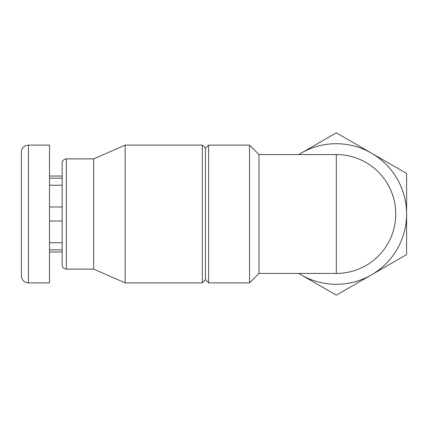 <?xml version="1.0" encoding="UTF-8"?>
<svg xmlns="http://www.w3.org/2000/svg" width="428" height="428" viewBox="0 0 428 428"><rect width="100%" height="100%" fill="white"/><g stroke="black" fill="none" stroke-linecap="round" stroke-linejoin="round"><path stroke-width="0.64" d="M49.514 251.958L62.167 251.958L62.167 249.818L49.514 249.818M62.167 178.182L49.514 178.182M62.167 185.212L49.514 185.212M62.167 206.97L49.514 206.97M62.167 221.03L49.514 221.03M62.167 242.788L49.514 242.788M21.4 275.857L21.4 152.143C21.544 149.083 23.005 146.911 25.792 145.627L28.43 145.113L28.43 282.887C24.161 282.469 21.817 280.126 21.4 275.857M336.306 154.561A59.438 59.438 0 0 1 395.745 214A59.438 59.438 0 0 1 336.306 273.439A59.438 59.438 0 0 0 395.745 214A59.438 59.438 0 0 0 336.306 154.561A59.438 59.438 0 0 1 395.745 214A59.438 59.438 0 0 1 336.306 273.439L336.306 154.561L258.988 154.561L249.54 145.113L208.602 145.113L208.602 282.887L249.54 282.887L249.54 145.113M301.162 153.128L336.306 132.835L406.6 173.415L406.6 254.585L336.306 295.165L301.162 274.872A70.294 70.294 0 0 0 406.6 214A70.294 70.294 0 0 0 301.162 153.128M258.988 154.561L258.988 273.439L249.54 282.887M208.602 282.887L205.451 279.735L205.451 148.265L208.602 145.113M202.305 282.887L202.305 145.113L125.153 145.113L125.153 282.887L202.305 282.887L205.451 279.735M125.153 282.887L93.662 269.11L93.662 158.89L125.153 145.113M93.662 269.11L66.388 269.11C63.826 268.859 62.418 267.452 62.167 264.889L62.167 163.111C62.418 160.548 63.826 159.141 66.388 158.89L66.388 269.11M28.43 282.887L49.514 282.887L49.514 145.113L28.43 145.113M298.787 154.561A70.294 70.294 0 0 1 389.555 259.887A70.294 70.294 0 0 1 298.787 273.439M62.167 176.042L49.514 176.042M205.451 148.265L202.305 145.113M93.662 158.89L66.388 158.89M258.988 273.439L336.306 273.439"/></g></svg>
